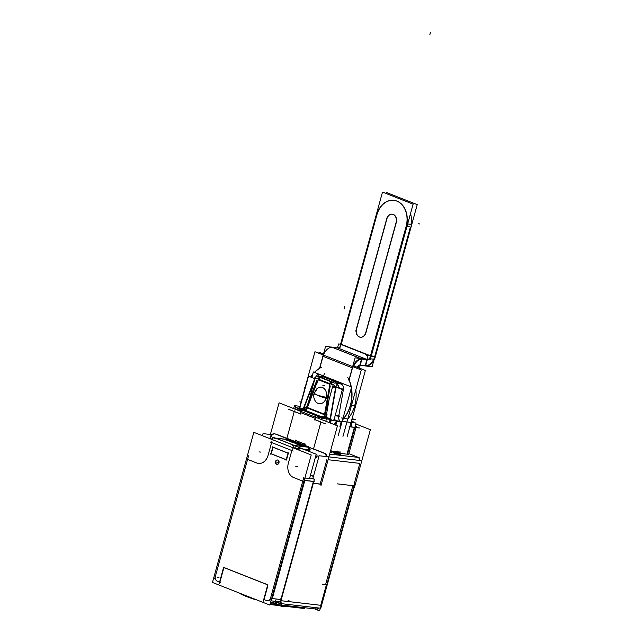 <?xml version="1.0" encoding="UTF-8"?>
<svg xmlns="http://www.w3.org/2000/svg" width="643" height="643" viewBox="0 0 643 643"><rect width="100%" height="100%" fill="white"/><g stroke="black" fill="none" stroke-linecap="round" stroke-linejoin="round"><path stroke-width="0.96" d="M348.836 453.636L357.5 457.052L348.836 453.636M347.469 454.215A7.041 0.908 15.4 0 0 348.723 454.038L356.134 427.129A7.041 0.908 -164.6 0 1 354.888 427.306A7.041 0.908 -164.6 0 0 355.153 426.341A7.041 0.908 -164.6 0 1 355.876 426.767M332.945 452.423A4.091 0.53 15.4 0 0 335.421 453.62A4.091 0.53 15.4 0 0 339.842 454.673A4.091 0.53 15.4 0 0 340.846 454.601M340.42 454.215A4.091 0.53 15.4 0 0 333.95 452.35A4.091 0.53 15.4 0 0 334.264 453.202A4.091 0.53 15.4 0 0 339.842 454.673A4.091 0.53 15.4 0 0 339.528 453.813A4.091 0.53 15.4 0 0 333.95 452.35M330.936 452.31L331.258 451.169L330.936 452.31L330.172 452.222M339.512 452.037L331.675 451.129L339.512 452.037M339.898 426.582L341.152 422.009L339.898 426.582M340.919 383.863L335.694 381.797L340.919 383.863L336 383.18M319.081 376.485L323.509 376.991L334.585 381.363L323.509 376.991L319.081 376.485L332.97 382.231M343.458 389.055A5.12 3.898 -83.4 0 0 341.224 384A5.12 3.898 -83.4 0 1 343.458 389.055M343.386 389.594L338.797 415.7L343.386 389.594L342.124 389.449L343.716 389.634M340.026 421.173A5.12 3.898 96.6 0 1 338.708 416.206A5.12 3.898 96.6 0 0 340.026 421.173M322.802 376.806A5.12 3.898 -83.4 0 0 322.754 376.806L318.389 376.3M314.499 378.1L314.499 378.1A2.556 1.021 37.3 0 0 314.419 378.518A2.556 1.021 37.3 0 1 314.499 378.1L314.507 378.558M299.284 408.136L299.333 407.509M303.954 409.937L301.438 409.647L303.954 409.937M300.281 410.21L300.241 411.166M270.406 438.864L270.663 437.947L270.406 438.864M274.826 433.8A5.12 3.898 96.6 0 0 270.799 437.449A5.12 3.898 96.6 0 1 274.738 433.8M305.112 444.297L304.814 445.358L305.112 444.297M304.822 444.088L295.933 440.584L304.822 444.088M318.02 456.032A5.377 4.091 -83.4 0 0 315.44 457.133A5.377 4.091 -83.4 0 1 319.008 456.2A5.377 4.091 -83.4 0 0 318.357 456.048M359.831 463.394L354.462 482.893L359.831 463.394L328.107 459.721M359.967 460.484A5.12 3.898 -83.4 0 0 358.151 457.398A5.12 3.898 -83.4 0 1 359.967 460.484M308.849 450.204L308.576 451.209L308.849 450.204L304.846 449.738L309.179 450.245M325.864 586.705L320.744 605.296L325.864 586.705M352.846 485.666L325.647 584.407L352.846 485.666M313.398 481.47L280.975 599.163L313.398 481.47M277.43 604.299L280.091 603.512L277.43 604.299M224.495 567.809A1.278 0.973 -83.4 0 0 223.595 568.717A1.278 0.973 -83.4 0 1 224.503 567.809M267.158 584.543L224.857 567.857L267.158 584.543A1.278 0.973 -83.4 0 1 267.801 585.628A1.278 0.973 -83.4 0 0 267.158 584.543M270.566 598.094A3.842 2.926 96.6 0 1 266.797 600.675L264.04 599.581L267.745 586.127L264.04 599.581L266.797 600.675A3.842 2.926 96.6 0 0 270.566 598.094L302.781 481.141L293.586 477.516A11.518 8.777 -83.4 0 1 288.337 463.241L291.842 450.518L271.611 442.537L268.107 455.26A11.518 8.777 -83.4 0 1 256.798 463.008L247.595 459.375L215.381 576.329A3.842 2.926 96.6 0 0 217.133 581.087L219.584 582.052L217.133 581.087A3.842 2.926 96.6 0 1 215.381 576.329L247.595 459.375M277.495 460.018A2.178 1.656 -83.4 0 0 275.847 461.57A2.178 1.656 -83.4 0 0 276.996 464.318M277.165 464.35A2.178 1.656 -83.4 0 0 278.974 462.807A2.178 1.656 -83.4 0 0 277.663 460.026M273.082 447.19L288.04 453.09L273.082 447.19M288.329 453.291L286.529 459.817L288.329 453.291M272.206 602.885L271.426 602.571L272.206 602.885M274.939 603.375L273.227 603.174L274.939 603.375M288.08 600.337A28.147 3.625 -164.6 0 1 289.696 601.189A28.147 3.625 -164.6 0 0 288.08 600.337M296.005 442.424L298.031 443.228L296.005 442.424M305.023 445.985L307.684 447.03L305.023 445.985M295.523 442.697L292.629 442.36L295.523 442.697M291.922 442.191L285.974 439.844L291.922 442.191M304.541 446.25L301.639 445.912L304.541 446.25M300.94 445.744L294.992 443.405L300.94 445.744M308.945 449.714A2.556 1.953 -83.4 0 0 307.949 447.166A2.556 1.953 -83.4 0 1 308.945 449.714M317.28 609.025L316.477 608.929A5.12 3.898 -83.4 0 0 319.097 608.037A5.12 3.898 -83.4 0 1 315.721 608.744M242.355 594.236A28.147 3.625 15.4 0 0 251.228 597.733A28.147 3.625 15.4 0 1 242.355 594.236M274.448 604.227A28.147 3.625 15.4 0 0 278.001 604.95A28.147 3.625 15.4 0 1 274.448 604.227M284.696 606.011A28.147 3.625 15.4 0 1 281.433 605.553A28.147 3.625 15.4 0 0 284.696 606.011A28.147 3.625 15.4 0 0 290.66 606.108A28.147 3.625 15.4 0 1 284.696 606.011L284.857 605.433M305.095 409.495A5.755 0.739 15.4 0 0 303.665 408.795A5.755 0.739 15.4 0 1 304.284 409.969A5.755 0.739 15.4 0 0 305.361 409.832M305.505 409.961L305.73 409.398M316.886 388.71A8.319 6.334 -83.4 0 1 324.273 388.694A8.319 6.334 -83.4 0 1 326.242 397.808A8.319 6.334 -83.4 0 1 315.432 401.24A8.319 6.334 -83.4 0 0 326.242 397.808A8.319 6.334 -83.4 0 0 324.273 388.702A8.319 6.334 -83.4 0 0 316.886 388.71L314.073 393.259A8.954 1.157 15.4 0 0 317.296 395.107A8.954 0.796 -167.4 0 0 326.829 397.39M304.557 410.057L320.945 416.527L306.156 410.692L307.274 407.959L324.49 414.751M307.274 407.959L306.518 407.284L307.274 407.959L306.156 410.692M347.71 419.188A30.96 23.59 -83.4 0 0 355.812 389.779A30.96 23.59 -83.4 0 1 347.71 419.188M349.165 379.981L352.477 367.941L349.165 379.981A30.96 23.59 -83.4 0 1 351.303 386.925A30.96 23.59 -83.4 0 0 349.165 379.981M323.051 356.335L319.772 368.214L323.051 356.335L352.3 367.868L323.051 356.335M319.499 368.511A30.96 23.59 -83.4 0 0 314.556 372.434A30.96 23.59 -83.4 0 1 319.499 368.511M312.611 374.612A30.96 23.59 -83.4 0 0 310.794 377.087A30.96 23.59 -83.4 0 1 312.611 374.612M342.558 419.863A30.96 23.59 -83.4 0 0 351.44 387.633A30.96 23.59 -83.4 0 1 342.558 419.863M332.15 347.292A10.24 6.494 111.5 0 0 323.453 355.073A10.24 6.494 111.5 0 1 332.15 347.292L337.872 347.943M361.583 358.898A10.24 6.494 111.5 0 0 352.878 366.679A10.24 6.494 111.5 0 1 361.583 358.898M360.715 358.505L332.327 347.308L337.535 347.911L332.327 347.308L360.715 358.505L331.74 347.075M361.76 358.915L366.968 359.517L361.76 358.915M360.072 365.031L365.24 365.634L360.072 365.031L361.704 359.124M370.593 356.15A3.842 2.435 -68.5 0 1 367.113 359.533A3.842 2.435 -68.5 0 0 370.593 356.15M365.425 365.65A10.24 6.494 -68.5 0 0 374.708 356.632A10.24 6.494 -68.5 0 1 365.425 365.65L367.065 359.694M410.427 226.963L374.797 356.326L410.427 226.963L406.939 226.553L410.427 226.963M410.555 213.428A20.472 15.601 96.6 0 1 411.006 224.351A20.472 15.601 96.6 0 0 410.555 213.428M356.688 328.541L386.797 219.223L356.688 328.541M360.514 337.262A6.526 4.975 -83.4 0 0 365.955 332.624A6.526 4.975 -83.4 0 1 359.55 337.012A6.526 4.975 -83.4 0 1 356.576 328.927A6.526 4.975 -83.4 0 0 360.418 337.245M396.281 222.526L365.955 332.624L396.281 222.526A6.526 4.975 -83.4 0 0 392.343 214.199A6.526 4.975 -83.4 0 0 386.901 218.829A6.526 4.975 -83.4 0 1 393.315 214.44A6.526 4.975 -83.4 0 1 396.281 222.526M393.854 200.335A20.472 15.601 -83.4 0 0 376.878 214.875A20.472 15.601 -83.4 0 1 396.008 200.769A20.472 15.601 -83.4 0 1 406.89 223.877A20.472 15.601 -83.4 0 0 393.95 200.343M406.312 226.481L370.673 355.868L406.312 226.481M341.24 344.262L376.541 216.112L341.24 344.262L338.58 343.957L337.487 347.903M369.54 355.74L341.16 344.544A3.842 2.435 -68.5 0 1 337.679 347.927L366.06 359.124L337.679 347.927A3.842 2.435 -68.5 0 0 341.16 344.544L340.573 344.31M359.911 365.023A3.842 2.435 111.5 0 0 357.082 367.193A3.842 2.435 111.5 0 1 359.911 365.023M330.43 423.078L331.233 420.152L356.061 423.03L347.3 454.834M359.132 457.511L329.658 454.095M324.884 453.54L310.039 447.689M287.075 438.63L274.191 433.551M331.78 450.743L331.169 452.945M331.314 451.193L340.203 452.222M340.01 451.691L339.408 453.894M313.342 371.951L311.815 377.489L313.342 371.951L351.6 387.046L338.282 435.391L351.6 387.046L313.342 371.951M314.829 377.714A5.12 3.898 96.6 0 1 315.769 376.838M315.448 378.92L308.503 376.187L299.694 408.184M299.453 409.052L299.116 410.282M306.631 410.917L306.422 411.673M300.828 407.123L299.614 406.489L300.177 406.432M300.289 413.915L288.522 409.269M300.876 409.077L304.412 409.487M301.302 411.592L301.792 409.792L300.578 409.157L301.567 409.165L301.43 409.663M298.866 410.628A2.556 1.624 -68.5 0 1 300.466 409.454L296.23 407.783L303.472 408.626M317.996 418.175A2.556 1.624 -68.5 0 1 319.595 417.002M320.97 485.634L337.438 425.843L279.086 402.831L270.373 434.475M293.642 408.57L294.446 405.645L300.209 406.312M354.518 487.209L370.352 429.701L355.804 423.962M351.15 422.13L352.34 422.596M355.032 426.767A7.041 0.908 15.4 0 0 356.278 426.59A7.041 0.908 15.4 0 0 355.298 425.803M359.63 427.965L349.093 426.743M351.472 426.277A2.556 1.648 104.1 0 0 350.845 423.223M351.239 421.8L353.947 422.113L351.424 421.117M275.526 434.097A5.12 3.898 -83.4 0 0 274.408 433.744A5.12 3.898 -83.4 0 0 270.02 437.867M271.788 434.636L263.027 433.623L262.448 435.729M294.695 448.058L310.963 449.947M309.564 478.488L316.243 454.239L298.609 447.287M313.221 483.343L320.857 484.227M354.148 487.064L320.777 608.23L279.295 603.423M361.422 460.653L319.129 455.75L312.763 478.858M279.641 603.062L280.244 603.295L314.451 479.131L312.49 478.464M276.884 604.508L281.521 606.341L280.903 600.65M278.66 602.676L275.694 602.338M308.841 478.4L313.213 478.553M314.122 481.551L304.903 480.482M305.521 480.659A1.278 0.812 111.5 0 0 305.361 480.554A1.278 0.812 111.5 0 0 304.452 480.916A1.278 0.812 111.5 0 0 304.002 482.137L303.761 482.041M212.471 582.445L253.824 432.321L311.22 454.963L269.867 605.087L212.471 582.445M219.094 583.844L223.402 568.187M223.684 567.48L267.681 584.841M223.209 569.184A1.278 0.973 96.6 0 1 224.857 568.058M266.451 584.463A1.278 0.973 96.6 0 1 267.215 586.537M267.552 585.604L263.236 601.261M271.868 597.805L272.704 597.91M305.755 478.046L304.895 477.902M271.909 600.924L271.049 600.795M280.549 601.944L271.33 600.875L305.184 477.974L314.387 479.107M276 599.806A3.842 2.435 111.5 0 0 276.908 604.147A3.842 2.435 111.5 0 0 279.914 602.716A3.842 2.435 111.5 0 0 280.887 598.561M273.331 602.796L273.066 603.761M272.029 603.536L272.262 602.668M317.658 609.234L270.237 603.737M322.561 584.149L327.166 584.688M326.218 586.842L354.815 483.03M337.27 483.857L354.397 485.843M246.365 459.399L246.245 459.351A1.278 0.812 111.5 0 1 246.727 458.097M274.103 437.417L274.151 437.441A2.556 1.624 111.5 0 0 274.103 437.417A2.556 1.624 111.5 0 0 271.603 439.338L294.55 448.388M297.058 446.475A2.556 1.624 111.5 0 1 297.106 446.491L297.058 446.475A2.556 1.624 111.5 0 0 294.558 448.388M308.383 447.215L294.55 445.615L275.421 438.068L285.733 439.265M289.02 439.643L285.934 439.29M271.748 439.394A2.556 1.953 -83.4 0 1 273.765 437.923A2.556 1.953 -83.4 0 1 274.497 438.213L276.337 438.43M309.018 451.386L310.103 447.448L287.148 438.389L286.866 439.394M294.004 445.398L292.163 445.181A2.556 1.953 96.6 0 1 293.787 448.083M285.741 439.209L292.734 441.966M289.736 439.78L285.781 439.322M296.029 442.352L289.037 439.595M292.035 441.789L295.989 442.247M301.543 446.266L301.744 445.527L294.759 442.77M298.746 443.332L294.799 442.874M304.838 446.652L305.039 445.904L298.047 443.148M301.053 445.342L304.999 445.8M288.385 453.315L272.383 447.006M270.566 453.612L286.569 459.922M272.889 446.66L270.799 454.247M286.063 460.267L288.152 452.68M299.325 449.875L297.91 449.714M314.644 608.889L319.619 610.85L326.982 584.133M274.36 603.817A5.12 3.898 -83.4 0 0 275.477 604.179M281.489 606.076A28.147 3.625 -164.6 0 0 285.661 606.614L285.95 605.561M280.396 605.899A28.147 3.625 -164.6 0 1 277.929 605.449M254.628 599.405A28.147 3.625 -164.6 0 1 240.185 593.706M289.189 606.759A28.147 3.625 -164.6 0 1 283.386 606.349L283.676 605.296M267.834 604.283L225.749 587.686M270.02 604.533L279.826 605.674M281.473 605.859L304.372 608.519L301.422 607.354M275.429 462.036A2.178 1.656 96.6 0 1 277.334 459.986A2.178 1.656 96.6 0 1 278.467 463.233M278.74 462.261A2.178 1.656 96.6 0 1 276.836 464.31A2.178 1.656 96.6 0 1 275.694 461.063M326.379 456.586A5.12 3.898 -83.4 0 0 323.533 453.034M340.276 454.207A4.091 0.53 -164.6 0 1 335.783 453.202A4.091 0.53 -164.6 0 1 333.082 451.933M333.781 451.828A4.091 0.53 -164.6 0 1 338.274 452.841A4.091 0.53 -164.6 0 1 340.975 454.111A4.091 0.53 -164.6 0 1 339.625 454.135M318.952 456.393A5.377 4.091 -83.4 0 0 317.698 455.975A5.377 4.091 -83.4 0 0 315.641 456.417M310.473 475.169A5.377 4.091 -83.4 0 0 311.501 475.635M313.334 476.383L310.762 475.362M312.602 476.069A5.377 4.091 -83.4 0 0 313.446 476.383M297.106 409.406A8.182 6.237 -83.4 0 0 299.188 410.001M319.884 416.399L315.777 415.314L315.287 417.106M318.687 418.448L319.274 416.326L322.81 416.736M330.888 419.437L323.646 418.601L301.752 409.961M303.271 408.096A5.755 0.739 -164.6 0 1 305.497 409.342A5.755 0.739 -164.6 0 1 303.737 409.398M316.71 380.56L305.529 409.792M304.886 411.07L305.168 410.692L305.015 411.118M314.925 378.679A5.755 1.182 20.9 0 0 314.781 378.598L303.078 409.173M314.548 378.566L314.628 377.939L314.387 378.502M317.907 378.952A5.417 4.123 96.6 0 1 318.598 378.389A5.755 3.143 56.7 0 0 318.43 374.138A10.401 7.925 96.6 0 0 315.166 377.875L307.032 407.34M314.274 380.053A10.401 7.925 96.6 0 1 315.134 377.923M318.727 378.148L321.195 377.738M316.886 376.123L335.027 383.284M336.032 383.397L341.618 384.048M336.466 383.445A5.12 3.898 96.6 0 1 338.732 388.107M335.413 386.797L342.349 389.537L333.838 420.45M333.211 419.895L335.493 420.643M337.31 421.567A5.168 3.938 -83.4 0 0 337.583 421.647A2.556 1.648 104.1 0 0 337.406 421.583A2.556 1.648 104.1 0 0 335.067 424.38M340.179 388.677L343.812 389.095M335.26 415.29L339.142 415.74M334.296 418.77A5.12 3.898 -83.4 0 0 335.397 420.618M336.94 421.519L341.875 422.089M336.578 425.288L335.823 425.2M326.041 424.067L314.274 419.429M321.387 419.509L321.838 417.886M329.618 422.756L330.679 418.906A5.755 0.739 -164.6 0 0 322.167 416.672M324.763 417.106L330.253 385.904M330.293 419.911L336.08 386.998L332.728 386.322M337.061 387.448L338.716 387.399M336.659 387.287L338.692 387.126M337.776 387.729L338.732 387.761M330.84 384.056A5.417 4.123 96.6 0 0 330.558 383.107A5.755 2.114 158.9 0 0 335.365 380.817A10.401 7.925 96.6 0 1 335.767 388.533M331.507 382.818A6.068 4.622 96.6 0 0 331.426 382.625L331.619 382.046L331.426 382.633A2.556 0.997 156.8 0 0 329.441 383.501M324.699 415.482L333.106 384.948L315.15 377.867M304.292 409.993L320.809 416.511L304.243 409.969A2.556 1.624 -68.5 0 0 304.292 409.993A2.556 1.624 -68.5 0 0 306.976 407.316L324.988 414.422A2.556 1.624 -68.5 0 1 323.582 416.865M325.953 417.387L327.102 414.783M307.547 407.919L306.759 406.754M319.089 377.754A2.556 1.431 59.4 0 0 318.848 379.322M331.812 382.014A2.556 1.624 111.5 0 0 329.634 384.763M320.286 377.465A2.556 1.624 111.5 0 0 318.1 380.214M336.072 383.726L336.602 383.461M331.032 382.971L331.402 381.773M326.242 397.808A8.954 1.157 -164.6 0 1 317.296 395.107A8.954 1.511 -161.8 0 0 326.548 398.419A8.954 1.511 -161.8 0 1 317.296 395.107A8.954 1.511 18.2 0 1 314.21 392.809A8.954 1.511 18.2 0 0 314.21 392.817A8.954 1.511 18.2 0 0 317.296 395.107A8.954 0.796 12.6 0 1 313.961 393.709L317.706 388.059M304.935 443.686L304.332 445.888M305.168 444.321L295.241 440.399M295.74 440.053L295.137 442.255M318.799 353.24L319.081 352.203L323.26 353.851M347.083 436.878L365.377 370.464L353.867 365.923M299.943 406.28L314.966 351.729L361.262 369.99L342.968 436.396M347.783 377.505A30.96 23.59 96.6 0 1 351.102 386.845M351.327 388.05A30.96 23.59 96.6 0 1 342.647 419.541M310.633 377.023A30.96 23.59 96.6 0 1 312.715 374.226M314.403 372.369A30.96 23.59 96.6 0 1 321.717 367.225M322.939 356.029L319.467 368.632M332.519 347.333L325.631 346.239L322.778 356.592M322.858 354.84A10.24 6.494 -68.5 0 1 323.871 352.629M362.539 359.172L362.556 359.18A10.24 6.494 -68.5 0 0 353.473 366.912M331.547 347.051L360.522 358.481M362.162 359.124L367.892 359.791M365.537 365.955L359.807 365.296L361.647 358.609L367.378 359.276L365.57 365.835M373.88 360.337L372.128 366.719L365.16 365.915L368.013 355.563L374.973 356.367M365.811 365.859A10.24 6.494 111.5 0 0 375.375 356.552M374.475 359.847L417.227 204.635L386.62 192.562L386.33 193.599M355.78 331.105L387.319 216.603M365.867 332.206A6.526 4.975 96.6 0 1 360.329 337.237A6.526 4.975 96.6 0 1 356.503 328.517M396.699 220.308L365.16 334.81M386.612 219.199A6.526 4.975 96.6 0 1 392.158 214.175A6.526 4.975 96.6 0 1 395.975 222.896M370.36 359.373L413.111 204.161L382.505 192.088L340.653 344.029M376.38 216.096A20.472 15.601 96.6 0 1 393.757 200.319A20.472 15.601 96.6 0 1 405.749 227.678M340.26 347.116L377.401 212.262M365.915 359.107L336.908 347.662M367.515 359.734A3.842 2.435 111.5 0 0 371.252 356.101L340.645 344.029A3.842 2.435 111.5 0 1 340.605 344.19M360.474 365.24L366.205 365.907M360.811 365.28L360.852 365.296A3.842 2.435 -68.5 0 0 357.669 367.426M359.421 368.118L360.209 365.272M360.265 365.063L362.025 358.657L355.065 357.846L352.211 368.198M359.18 369.01L358.609 368.945M348.892 380.246L352.364 367.635M407.654 223.965L411.327 224.391M406.834 223.868L369.685 358.722M370.513 358.818L374.186 359.244M324.578 414.253L329.481 386.379A3.906 2.974 96.6 0 0 329.369 384.128L318.566 379.868A3.906 2.974 96.6 0 0 317.353 381.596L307.45 407.501M335.453 425.055L335.887 425.111L336.852 421.591M349.88 426.735L354.406 427.257M346.995 454.167L354.381 427.354L346.995 454.167L339.641 453.315M286.858 438.357L294.253 411.528L286.858 438.357L275.823 434.009M324.57 453.235L313.535 448.878L320.921 422.049M339.48 452.142L339.199 453.154M299.742 409.487A7.676 5.851 -83.4 0 0 300.345 409.406A7.676 5.851 -83.4 0 1 299.742 409.487L299.742 409.487M302.387 408.498A7.676 5.851 -83.4 0 0 303.938 406.947A7.676 5.851 -83.4 0 1 302.387 408.498M314.258 381.098L303.85 408.321M320.945 421.969L314.966 419.614L315.303 418.384L300.586 412.581L300.249 413.803L294.277 411.448M301.776 409.88L315.761 415.394L301.776 409.88M325.221 453.58A5.12 3.898 96.6 0 1 327.038 456.667M295.909 440.664L295.619 441.733M310.577 474.783A5.377 4.091 -83.4 0 0 311.783 475.587M312.064 475.699L313.173 476.133M326.901 459.576L320.158 484.042L313.31 483.247M223.459 569.216L219.89 582.172M278.974 462.807A2.178 1.656 -83.4 0 0 277.985 460.107A2.178 1.656 -83.4 0 0 275.847 461.57A2.178 1.656 -83.4 0 0 276.844 464.27A2.178 1.656 -83.4 0 0 278.974 462.807M271.989 598.496L281.2 599.581M304.79 480.626L272.31 598.553L280.87 599.541L272.31 598.553M304.862 480.377L313.422 481.374M276.12 438.253L285.701 439.362L276.12 438.253L294.518 445.503L307.684 447.03M287.927 440.069L293.714 441.982M296.937 443.63L302.724 445.535M286.223 459.697L271.258 453.797L273.058 447.271M280.967 600.691L321.548 605.393M358.159 457.125L357.5 457.052M319.418 417.026L318.992 418.569M330.036 419.196A5.755 0.739 15.4 0 0 322.344 417.194M322.039 417.154L319.467 416.857M336.49 383.349L339.166 387.215A5.12 3.898 96.6 0 1 339.183 387.375A5.12 3.898 96.6 0 1 339.199 388.292M335.718 386.917L330.124 418.689L335.59 387.625L332.56 386.949L335.951 387.657M330.735 417.395A7.676 5.851 -83.4 0 0 331.322 420.16M334.456 418.183A5.12 3.898 -83.4 0 0 335.742 420.675M335.124 415.788L338.708 416.206M341.176 421.937L336.892 421.438M330.028 419.847L329.264 422.62M321.677 419.622L322.127 417.998L321.677 419.622M338.708 387.343A2.556 0.426 175.1 0 0 336.964 387.407M331.386 384.273A5.747 4.38 96.6 0 0 331.193 383.421L334.673 385.583L335.59 387.544M329.16 399.271L326.371 415.113L325.157 417.693M317.811 378.92A5.747 4.38 96.6 0 1 318.389 378.373M318.333 378.574A2.556 1.31 51.3 0 0 318.341 379.129M320.648 377.61A2.556 1.624 111.5 0 0 318.824 379.201A2.556 1.624 111.5 0 1 320.648 377.61M329.666 383.357A2.556 1.624 -68.5 0 1 331.362 381.878M330.711 383.558A2.556 0.812 163.3 0 0 330.108 383.767M305.433 387.327L304.509 387.223M350.684 405.436L355.949 406.046L350.684 405.436M323.839 377.031L319 376.468M314.564 378.012A2.556 1.045 38.5 0 0 314.483 378.542M301.398 409.647L300.12 414.293M299.59 409.109L299.333 410.049M294.422 410.909L286.714 438.896M352.243 418.167L353.063 418.263M338.242 416.543L339.89 416.736M351.962 419.164L355.418 419.558M299.807 401.843L301.39 402.028L299.807 401.843M304.067 481.655L293.216 477.371M216.763 580.942L220.26 582.317M263.67 599.437L267.166 600.819M269.915 600.458L303.769 477.556M277.302 604.251L276.546 603.946M290.041 605.867L289.88 606.429M218.966 577.51L217.318 577.318M248.584 455.791L214.73 578.692M257.16 463.153L246.309 458.869M260.648 452.093L259 451.9M293.2 451.056L270.245 441.998M288.201 463.732L292.316 448.806M297.436 466.601L295.796 466.408M272.077 440.825L267.97 455.75M344.696 306.735L344.021 309.179L344.696 306.735M277.414 462.188L275.767 461.995L277.414 462.188M315.416 457.221L316.742 457.374M336.892 453.508L337.567 451.065L336.892 453.508M314.829 420.096L316.115 415.45M295 409.109L295.812 406.183M312.651 375.19L311.759 377.529M317.955 382.915L316.308 382.722M321.709 378.012A5.755 3.657 111.7 0 0 324.402 373.406M337.028 420.948L335.855 425.216M336.739 421.462A2.556 1.632 110.1 0 0 334.593 424.227M341.594 417.958L346.529 418.529M325.816 421.253L326.146 420.048L325.816 421.253M326.523 418.673L325.848 421.125M325.888 421.286L326.065 420.265M324.514 385.495L322.866 385.31M324.522 414.558L329.586 385.808M304.356 407.268L306.197 407.992M317.562 381.066L307.338 407.783M329.73 384.273L318.205 379.724M430.529 32.15L429.854 34.593L430.529 32.15M374.708 356.632L371.228 356.23M367.949 355.796L366.285 355.145L367.949 355.796M419.855 223.957L418.207 223.764M300.586 412.581L300.249 413.803M271.611 442.537L268.107 455.26A11.518 8.777 -83.4 0 1 256.798 463.008M298.513 410.491L298.657 409.945L298.513 410.491M276.932 603.214L274.698 602.957M315.673 376.991L314.62 377.947L315.673 376.991M315.44 401.248C313.792 398.773 313.334 396.104 314.073 393.259L314.073 393.259M356.278 426.59L348.57 454.577M276.908 604.147L273.54 602.821M273.765 437.923L275.606 438.14M308.351 402.542L306.317 407.791M316.083 402.068C313.816 399.287 313.189 396.201 314.21 392.817"/></g></svg>
